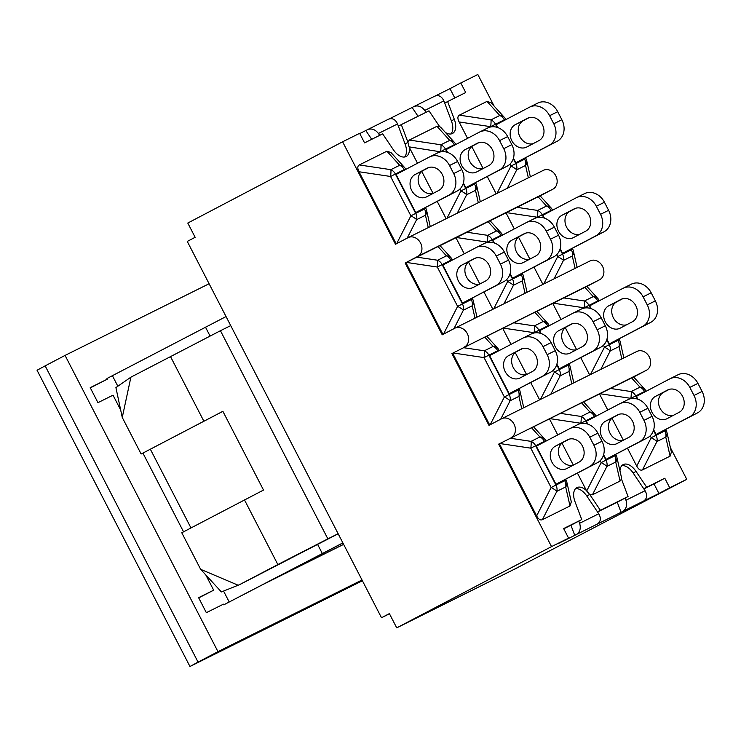 <?xml version="1.0" encoding="UTF-8"?>
<svg xmlns="http://www.w3.org/2000/svg" width="741" height="741" viewBox="0 0 741 741"><rect width="100%" height="100%" fill="white"/><g stroke="black" fill="none" stroke-linecap="round" stroke-linejoin="round"><path stroke-width="1.11" d="M342.926 543.005L223.782 604.823L342.861 542.875M226.051 316.564L106.973 378.512L107.306 379.17L90.319 387.886M122.256 417.452L115.911 387.58L130.898 377.169L122.256 417.452L141.133 454.011L222.874 411.311L263.518 490.06L181.777 532.76L200.644 569.32L221.392 591.939L239.917 584.501L338.165 533.779M200.644 569.32L238.315 585.297L277.847 564.549L244.456 499.86M222.893 411.338L141.133 454.011M338.137 533.733L327.865 538.846L220.438 330.718L130.898 377.169M220.438 330.718L230.72 325.605M327.865 538.846L277.847 564.549M203.812 421.11L170.421 356.421M223.782 604.823L223.439 604.165L206.341 612.677L198.607 597.672L213.667 590.179L205.813 574.96M198.708 597.885L213.667 590.179M183.555 531.825L142.93 453.112M120.681 410.005L113.021 395.175L97.951 402.669L90.217 387.673L107.306 379.17M209.11 283.738L65.06 355.411L217.974 651.663L362.016 579.99M343.629 544.366L262.397 584.788M45.155 365.859L37.05 370.241L189.955 666.492L198.06 662.111L45.155 365.859L65.06 355.411M189.955 666.492L362.414 580.759M217.974 651.663L198.06 662.111M424.185 208.341L424.528 208.99A8.438 6.975 -116.5 0 1 425.454 215.242A8.438 6.725 -12.8 0 0 426.584 210.361A8.438 8.438 0 0 0 425.853 208.36L415.701 213.38L395.388 174.033L390.572 176.478L410.885 215.826A8.438 1.325 27 0 1 416.627 219.632L425.454 215.242L428.261 227.607M404.29 167.207A8.438 6.817 137.8 0 0 399.668 165.289L390.85 169.67A8.438 1.232 98.5 0 1 390.572 176.478L359.005 171.755C357.329 168.318 357.421 166.049 359.274 164.947L386.904 151.21L390.989 152.544L404.29 167.207A8.438 8.438 0 0 1 405.54 169.013L405.753 169.42M396.222 243.872L359.005 171.755M453.677 173.57L449.518 165.512A16.886 13.94 63.5 0 0 429.65 156.879A16.886 13.94 63.5 0 0 429.428 156.99L396.092 174.487L415.738 212.556L457.169 191.03A16.886 13.94 -116.5 0 0 461.773 169.55L453.677 173.57A16.886 13.94 63.5 0 1 449.074 195.05L457.169 191.03M415.738 212.556L449.074 195.05M415.127 174.506L427.316 168.105A12.56 10.374 63.5 0 1 427.483 168.022A12.56 10.374 63.5 0 1 442.312 174.543A12.56 10.374 63.5 0 1 438.839 190.418L426.64 196.819A12.56 10.374 63.5 0 1 426.473 196.902A12.56 10.374 63.5 0 1 411.653 190.381A12.56 10.374 63.5 0 1 415.127 174.506L423.222 170.486A12.56 10.374 -116.5 0 0 419.323 185.454A12.56 10.374 -116.5 0 0 433.031 193.466M449.518 165.512L457.614 161.482A16.886 13.94 -116.5 0 0 437.746 152.85A16.886 13.94 -116.5 0 0 437.523 152.961M457.614 161.482L461.773 169.55M429.03 167.429L423.222 170.486M446.138 218.715L437.246 201.487M433.087 193.438L421.749 171.458M417.507 163.252L409.254 147.264A14.857 8.373 -117.7 0 1 406.179 156.508A14.857 8.373 -117.7 0 1 393.314 149.682L382.671 133.871L364.572 142.874L359.635 133.315L342.601 141.79L395.49 244.261L407.985 237.694A10.55 8.716 63.5 0 1 408.124 237.629A10.55 8.716 63.5 0 1 420.592 243.104A10.55 8.716 63.5 0 1 417.665 256.451L552.897 189.168A10.55 8.716 -116.5 0 0 555.815 175.821A10.55 8.716 -116.5 0 0 543.357 170.347A10.55 8.716 -116.5 0 0 543.218 170.411L408.272 237.555M607.787 410.042L599.488 393.962L633.583 376.937L644.614 389.099A8.438 6.817 -42.2 0 0 639.992 387.173L631.165 391.563A8.438 1.232 98.5 0 1 630.887 398.362L631.026 398.63M664.51 430.225L664.844 430.882A8.438 6.975 63.5 0 1 665.77 437.134A8.438 6.725 -12.8 0 0 666.9 432.253L671.402 452.066L670.096 456.16L642.466 469.905C640.465 470.72 638.547 469.451 636.723 466.098L627.516 448.277M623.366 440.228L612.02 418.248M650.209 435.791L651.2 437.718A8.438 1.325 27 0 1 656.952 441.525L665.77 437.134L670.096 456.16M653.664 429.808L656.054 434.439L697.485 412.913A16.886 13.94 -116.5 0 0 702.088 391.433L694.002 395.462A16.886 13.94 63.5 0 1 689.389 416.942L697.485 412.913M694.002 395.462L689.834 387.404A16.886 13.94 63.5 0 0 669.975 378.771A16.886 13.94 63.5 0 0 669.753 378.883L636.408 396.379L637.871 399.204M656.054 434.439L689.389 416.942M667.641 389.998A12.56 10.374 63.5 0 1 667.808 389.914A12.56 10.374 63.5 0 1 682.628 396.435A12.56 10.374 63.5 0 1 679.154 412.311L666.965 418.711A12.56 10.374 63.5 0 1 666.798 418.795A12.56 10.374 63.5 0 1 651.969 412.274A12.56 10.374 63.5 0 1 655.442 396.398L667.974 389.831M689.834 387.404L697.929 383.375A16.886 13.94 -116.5 0 0 678.061 374.742A16.886 13.94 -116.5 0 0 677.839 374.853M697.929 383.375L702.088 391.433M669.345 389.321L663.538 392.369A12.56 10.374 -116.5 0 0 659.638 407.346A12.56 10.374 -116.5 0 0 673.347 415.358M599.488 393.962L583.575 401.881M619.976 470.896A14.857 8.373 -117.7 0 1 623.181 464.598A14.857 8.373 -117.7 0 1 636.047 471.424L646.698 487.245L664.797 478.232L669.734 487.8L686.768 479.325L670.373 447.564M634.379 377.808L633.62 376.984M557.741 434.939L549.442 418.86L583.538 401.835L594.569 413.997A8.438 6.817 137.8 0 0 589.947 412.07L581.12 416.461A8.438 1.232 98.5 0 1 580.842 423.268L580.981 423.528M600.164 460.689L601.155 462.616L586.677 490.996L577.471 473.175M573.321 465.126L561.974 443.146M625.126 498.054L625.95 500.24C627.386 505.242 626.33 508.974 622.764 511.41L621.069 512.309L617.253 502.185L628.062 496.516L621.467 479.019L621.356 476.963M621.467 479.019L620.05 481.057L592.42 494.803L606.907 466.422A8.438 6.975 -116.5 0 0 605.981 460.17L601.155 462.616A8.438 1.325 27 0 1 606.907 466.422L615.725 462.032A8.438 6.725 -12.8 0 0 616.855 457.151A8.438 8.438 0 0 0 616.123 455.15L605.981 460.17L603.452 455.27M586.677 490.996L589.901 494.719L600.377 510.29L597.441 511.827L598.747 513.772L579.629 523.285C581.074 528.287 580.008 532.019 576.442 534.465L574.747 535.354L570.941 525.23L578.814 521.099L579.629 523.285M592.42 494.803L589.901 494.719M603.619 454.715L606.008 459.346L647.439 437.82A16.886 13.94 -116.5 0 0 652.043 416.34L643.957 420.36A16.886 13.94 63.5 0 1 639.344 441.84L647.439 437.82M643.957 420.36L639.789 412.302A16.886 13.94 63.5 0 0 619.93 403.669A16.886 13.94 63.5 0 0 619.708 403.78L586.363 421.277L587.826 424.102M606.008 459.346L639.344 441.84M617.596 414.895A12.56 10.374 63.5 0 1 617.762 414.812A12.56 10.374 63.5 0 1 632.582 421.333A12.56 10.374 63.5 0 1 629.109 437.209L616.92 443.609A12.56 10.374 63.5 0 1 616.753 443.692A12.56 10.374 63.5 0 1 601.924 437.171A12.56 10.374 63.5 0 1 605.397 421.296L617.929 414.728M639.789 412.302L647.884 408.272L652.043 416.34M647.884 408.272A16.886 13.94 -116.5 0 0 628.016 399.64A16.886 13.94 -116.5 0 0 627.794 399.751M619.3 414.219L613.492 417.266A12.56 10.374 -116.5 0 0 609.593 432.244A12.56 10.374 -116.5 0 0 623.301 440.256M633.879 376.854L646.384 370.287A10.55 8.716 -116.5 0 0 649.301 356.949A10.55 8.716 -116.5 0 0 636.843 351.466A10.55 8.716 -116.5 0 0 636.704 351.54L501.759 418.684M542.375 519.7L556.862 491.32A8.438 6.975 -116.5 0 0 555.935 485.068L535.623 445.721A8.438 6.975 -116.5 0 0 531.075 441.367A8.438 1.232 98.5 0 1 530.797 448.166L551.109 487.513A8.438 1.325 27 0 1 556.862 491.32L565.679 486.93A8.438 6.725 -12.8 0 0 566.809 482.048L571.311 501.861L570.005 505.955L542.375 519.7C540.374 520.525 538.457 519.256 536.632 515.903L499.397 443.766L498.647 444.137L646.384 370.287M499.397 443.766L533.492 426.733L544.524 438.894A8.438 6.817 137.8 0 0 539.902 436.977L531.075 441.367L510.234 438.246M549.442 418.86L533.529 426.779M498.647 444.137L551.536 546.608L568.579 538.123L563.642 528.565L581.741 519.561L575.044 501.777A14.857 8.373 -117.7 0 1 576.868 487.643A14.857 8.373 -117.7 0 1 586.464 490.588M593.912 445.258L589.743 437.199A16.886 13.94 63.5 0 0 569.885 428.567A16.886 13.94 63.5 0 0 569.662 428.678L536.317 446.184L555.963 484.243L597.394 462.717A16.886 13.94 -116.5 0 0 601.998 441.238L593.912 445.258A16.886 13.94 63.5 0 1 589.299 466.747L597.394 462.717M555.963 484.243L589.299 466.747M589.743 437.199L597.839 433.17A16.886 13.94 -116.5 0 0 577.971 424.537A16.886 13.94 -116.5 0 0 577.748 424.658M597.839 433.17L601.998 441.238M569.255 439.126L563.447 442.173A12.56 10.374 -116.5 0 0 559.548 457.141A12.56 10.374 -116.5 0 0 573.256 465.153M567.55 439.793A12.56 10.374 63.5 0 1 567.717 439.709A12.56 10.374 63.5 0 1 582.537 446.23A12.56 10.374 63.5 0 1 579.064 462.106L566.874 468.507A12.56 10.374 63.5 0 1 566.708 468.59A12.56 10.374 63.5 0 1 551.878 462.069A12.56 10.374 63.5 0 1 555.352 446.193L567.884 439.635M561.039 319.473L552.74 303.402L586.835 286.369L597.867 298.54A8.438 6.817 -42.2 0 0 593.245 296.613L584.427 301.003A8.438 1.232 98.5 0 1 584.149 307.802L584.288 308.061M589.669 374.937L580.777 357.708M576.618 349.659L565.281 327.689M603.47 345.232L604.461 347.149A8.438 1.325 27 0 1 610.204 350.956L619.031 346.566A8.438 6.725 -12.8 0 0 620.161 341.684A8.438 8.438 0 0 0 619.43 339.684L618.105 340.314A8.438 6.975 63.5 0 1 619.031 346.566L621.838 358.931M606.925 339.248L609.315 343.88L650.746 322.354A16.886 13.94 -116.5 0 0 655.35 300.874L647.254 304.903A16.886 13.94 63.5 0 1 642.651 326.383L650.746 322.354M647.254 304.903L643.095 296.835A16.886 13.94 63.5 0 0 623.227 288.203A16.886 13.94 63.5 0 0 623.005 288.314L589.669 305.82L591.123 308.645M609.315 343.88L642.651 326.383M620.217 328.143A12.56 10.374 63.5 0 1 620.05 328.235A12.56 10.374 63.5 0 1 605.23 321.714A12.56 10.374 63.5 0 1 608.704 305.829L620.893 299.438A12.56 10.374 63.5 0 1 621.06 299.345A12.56 10.374 63.5 0 1 635.889 305.866A12.56 10.374 63.5 0 1 632.416 321.742L620.217 328.143M643.095 296.835L651.191 292.806A16.886 13.94 -116.5 0 0 631.323 284.173A16.886 13.94 -116.5 0 0 631.1 284.294M651.191 292.806L655.35 300.874M622.597 298.762L616.799 301.809A12.56 10.374 -116.5 0 0 612.9 316.778A12.56 10.374 -116.5 0 0 626.608 324.79M552.74 303.402L536.836 311.322M624.061 357.829L623.635 357.005M587.632 287.249L586.881 286.415M489.708 425.001L452.649 353.198L451.908 353.568L488.977 425.38L501.472 418.822A10.55 8.716 63.5 0 1 501.611 418.748A10.55 8.716 63.5 0 1 514.078 424.232A10.55 8.716 63.5 0 1 511.151 437.57M510.994 344.37L502.694 328.3L536.79 311.276L547.821 323.437A8.438 6.817 137.8 0 0 543.199 321.511L534.381 325.901A8.438 1.232 98.5 0 1 534.104 332.7L534.242 332.968M553.425 370.13L554.416 372.056A8.438 1.325 27 0 1 560.159 375.854L568.986 371.463A8.438 6.725 -12.8 0 0 570.116 366.591A8.438 8.438 0 0 0 569.384 364.581L559.233 369.602L556.704 364.711M539.624 399.844L530.732 382.615M526.573 374.566L515.236 352.586M556.88 364.146L559.27 368.777L600.701 347.251A16.886 13.94 -116.5 0 0 605.304 325.771L597.209 329.801A16.886 13.94 63.5 0 1 592.605 351.28L600.701 347.251M597.209 329.801L593.05 321.733A16.886 13.94 63.5 0 0 573.182 313.1A16.886 13.94 63.5 0 0 572.96 313.221L539.624 330.718L541.078 333.543M559.27 368.777L592.605 351.28M570.172 353.049A12.56 10.374 63.5 0 1 570.005 353.133A12.56 10.374 63.5 0 1 555.185 346.612A12.56 10.374 63.5 0 1 558.658 330.736L570.848 324.336A12.56 10.374 63.5 0 1 571.015 324.252A12.56 10.374 63.5 0 1 585.844 330.773A12.56 10.374 63.5 0 1 582.37 346.649L570.172 353.049M593.05 321.733L601.146 317.713L605.304 325.771M601.146 317.713A16.886 13.94 -116.5 0 0 581.277 309.08A16.886 13.94 -116.5 0 0 581.055 309.192M572.552 323.66L566.754 326.707A12.56 10.374 -116.5 0 0 562.854 341.675A12.56 10.374 -116.5 0 0 576.563 349.696M502.694 328.3L486.791 336.219M517.672 389.46L518.015 390.118A8.438 6.975 -116.5 0 1 518.941 396.37A8.438 6.725 -12.8 0 0 520.071 391.489A8.438 8.438 0 0 0 519.339 389.488L509.187 394.508L488.875 355.152L484.058 357.607L504.371 396.954A8.438 1.325 27 0 1 510.114 400.761L518.941 396.37L521.747 408.736M484.725 337.118L486.744 336.173L497.776 348.335A8.438 6.817 137.8 0 0 493.154 346.408L484.336 350.799A8.438 1.232 98.5 0 1 484.058 357.607L453.103 352.975L484.725 337.118L493.154 346.408A8.438 6.975 -116.5 0 1 497.702 350.762L499.026 350.132A8.438 8.438 0 0 0 497.776 348.335M547.164 354.698L543.005 346.64A16.886 13.94 63.5 0 0 523.137 338.007A16.886 13.94 63.5 0 0 522.914 338.118L489.579 355.615L509.224 393.684L550.656 372.158A16.886 13.94 -116.5 0 0 555.259 350.669L547.164 354.698A16.886 13.94 63.5 0 1 542.56 376.178L550.656 372.158M509.224 393.684L542.56 376.178M508.613 355.634L520.803 349.233A12.56 10.374 63.5 0 1 520.969 349.15A12.56 10.374 63.5 0 1 535.799 355.671A12.56 10.374 63.5 0 1 532.325 371.547L520.126 377.947A12.56 10.374 63.5 0 1 519.96 378.03A12.56 10.374 63.5 0 1 505.14 371.51A12.56 10.374 63.5 0 1 508.613 355.634L516.709 351.605A12.56 10.374 -116.5 0 0 512.809 366.582A12.56 10.374 -116.5 0 0 526.518 374.594M543.005 346.64L551.1 342.611A16.886 13.94 -116.5 0 0 531.232 333.978A16.886 13.94 -116.5 0 0 531.01 334.089M551.1 342.611L555.259 350.669M522.507 348.557L516.709 351.605M587.141 286.285L599.636 279.728A10.55 8.716 -116.5 0 0 602.563 266.389A10.55 8.716 -116.5 0 0 590.105 260.906A10.55 8.716 -116.5 0 0 589.966 260.98L455.011 328.124M451.908 353.568L599.636 279.728M514.3 228.913L506.001 212.834L540.096 195.809L551.128 207.971A8.438 6.817 -42.2 0 0 546.506 206.044L537.679 210.435A8.438 1.232 98.5 0 1 537.401 217.243L537.54 217.502M542.921 284.377L534.029 267.149M529.88 259.1L518.533 237.12M556.723 254.663L557.714 256.59A8.438 1.325 27 0 1 563.466 260.397L572.284 256.006A8.438 6.725 -12.8 0 0 573.414 251.125A8.438 8.438 0 0 0 572.682 249.124L571.357 249.754A8.438 6.975 63.5 0 1 572.284 256.006L575.09 268.372M560.177 248.689L562.567 253.32L603.998 231.794A16.886 13.94 -116.5 0 0 608.602 210.314L600.516 214.334A16.886 13.94 63.5 0 1 595.912 235.814L603.998 231.794M600.516 214.334L596.348 206.276A16.886 13.94 63.5 0 0 576.489 197.643A16.886 13.94 63.5 0 0 576.266 197.754L542.921 215.251L544.385 218.076M562.567 253.32L595.912 235.814M573.478 237.583A12.56 10.374 63.5 0 1 573.312 237.666A12.56 10.374 63.5 0 1 558.482 231.146A12.56 10.374 63.5 0 1 561.956 215.27L574.155 208.869A12.56 10.374 63.5 0 1 574.321 208.786A12.56 10.374 63.5 0 1 589.151 215.307A12.56 10.374 63.5 0 1 585.668 231.183L573.478 237.583M596.348 206.276L604.443 202.247A16.886 13.94 -116.5 0 0 584.575 193.614A16.886 13.94 -116.5 0 0 584.353 193.725M604.443 202.247L608.602 210.314M575.859 208.193L570.051 211.241A12.56 10.374 -116.5 0 0 566.152 226.218A12.56 10.374 -116.5 0 0 579.86 234.23M506.001 212.834L490.088 220.753M577.322 267.269L576.887 266.436M540.893 196.689L540.133 195.856M442.97 334.432L405.911 262.638L405.16 263.009L442.229 334.821L454.733 328.263A10.55 8.716 63.5 0 1 454.872 328.189A10.55 8.716 63.5 0 1 467.33 333.663A10.55 8.716 63.5 0 1 464.412 347.01M464.255 253.811L455.956 237.741L490.051 220.707L501.083 232.869A8.438 6.817 137.8 0 0 496.461 230.951L487.634 235.342A8.438 1.232 98.5 0 1 487.356 242.14L487.495 242.4M506.677 279.57L507.668 281.487A8.438 1.325 27 0 1 513.42 285.294L522.238 280.904A8.438 6.725 -12.8 0 0 523.368 276.022A8.438 8.438 0 0 0 522.637 274.022L512.494 279.042L509.965 274.142M492.876 309.275L483.984 292.047M479.835 283.998L468.488 262.018M510.132 273.586L512.522 278.218L553.953 256.692A16.886 13.94 -116.5 0 0 558.557 235.212L550.47 239.232A16.886 13.94 63.5 0 1 545.867 260.721L553.953 256.692M550.47 239.232L546.302 231.173A16.886 13.94 63.5 0 0 526.443 222.541A16.886 13.94 63.5 0 0 526.221 222.652L492.876 240.158L494.34 242.983M512.522 278.218L545.867 260.721M523.433 262.481A12.56 10.374 63.5 0 1 523.266 262.564A12.56 10.374 63.5 0 1 508.437 256.043A12.56 10.374 63.5 0 1 511.911 240.167L524.109 233.767A12.56 10.374 63.5 0 1 524.276 233.684A12.56 10.374 63.5 0 1 539.105 240.204A12.56 10.374 63.5 0 1 535.623 256.08L523.433 262.481M546.302 231.173L554.398 227.144L558.557 235.212M554.398 227.144A16.886 13.94 -116.5 0 0 534.53 218.512A16.886 13.94 -116.5 0 0 534.307 218.632M525.814 233.1L520.006 236.147A12.56 10.374 -116.5 0 0 516.107 251.116A12.56 10.374 -116.5 0 0 529.815 259.128M455.956 237.741L440.043 245.651M470.933 298.901L471.267 299.549A8.438 6.975 -116.5 0 1 472.193 305.801A8.438 6.725 -12.8 0 0 473.323 300.92A8.438 8.438 0 0 0 472.591 298.919L462.449 303.94L442.136 264.593L437.31 267.038L457.623 306.385A8.438 1.325 27 0 1 463.375 310.192L472.193 305.801L475 318.176M437.987 246.549L440.006 245.604L451.037 257.775A8.438 6.817 137.8 0 0 446.415 255.849L437.588 260.239A8.438 1.232 98.5 0 1 437.31 267.038L406.355 262.407L437.987 246.549L446.415 255.849A8.438 6.975 -116.5 0 1 450.954 260.202L452.288 259.572A8.438 8.438 0 0 0 451.037 257.775M500.425 264.139L496.257 256.071A16.886 13.94 63.5 0 0 476.398 247.438A16.886 13.94 63.5 0 0 476.176 247.559L442.831 265.056L462.477 303.115L503.908 281.589A16.886 13.94 -116.5 0 0 508.511 260.11L500.425 264.139A16.886 13.94 63.5 0 1 495.822 285.618L503.908 281.589M462.477 303.115L495.822 285.618M461.865 265.074L474.064 258.674A12.56 10.374 63.5 0 1 474.231 258.581A12.56 10.374 63.5 0 1 489.051 265.102A12.56 10.374 63.5 0 1 485.577 280.987L473.388 287.388A12.56 10.374 63.5 0 1 473.221 287.471A12.56 10.374 63.5 0 1 458.392 280.95A12.56 10.374 63.5 0 1 461.865 265.074L469.961 261.045A12.56 10.374 -116.5 0 0 466.061 276.013A12.56 10.374 -116.5 0 0 479.77 284.035M496.257 256.071L504.352 252.051A16.886 13.94 -116.5 0 0 484.484 243.419A16.886 13.94 -116.5 0 0 484.262 243.53M504.352 252.051L508.511 260.11M475.768 257.998L469.961 261.045M540.393 195.726L552.897 189.168M405.16 263.009L417.665 256.451M496.183 193.818L487.291 176.59M483.132 168.54L471.795 146.561M467.552 138.345L459.096 121.95C457.419 118.514 457.512 116.254 459.364 115.151L486.994 101.406L491.079 102.74L504.38 117.411A8.438 6.817 -42.2 0 0 499.758 115.485A8.438 6.975 63.5 0 1 504.306 119.838L505.631 119.208A8.438 8.438 0 0 0 504.38 117.411M509.984 164.104L510.975 166.03A8.438 1.325 27 0 1 516.718 169.828L525.545 165.438A8.438 6.725 -12.8 0 0 526.675 160.565A8.438 8.438 0 0 0 525.943 158.555L524.619 159.185A8.438 6.975 63.5 0 1 525.545 165.438L528.352 177.812M486.994 101.406L499.758 115.485L490.94 119.875A8.438 1.232 98.5 0 1 490.662 126.674L490.801 126.943M513.439 158.12L515.829 162.751L557.26 141.225A16.886 13.94 -116.5 0 0 561.863 119.746L553.768 123.775A16.886 13.94 63.5 0 1 549.164 145.255L557.26 141.225M553.768 123.775L549.609 115.707A16.886 13.94 63.5 0 0 529.741 107.075A16.886 13.94 63.5 0 0 529.519 107.195L496.183 124.692L497.637 127.517M515.829 162.751L549.164 145.255M526.731 147.024A12.56 10.374 63.5 0 1 526.564 147.107A12.56 10.374 63.5 0 1 511.744 140.586A12.56 10.374 63.5 0 1 515.217 124.71L527.407 118.31A12.56 10.374 63.5 0 1 527.573 118.227A12.56 10.374 63.5 0 1 542.403 124.747A12.56 10.374 63.5 0 1 538.929 140.623L526.731 147.024M549.609 115.707L557.704 111.687A16.886 13.94 -116.5 0 0 537.836 103.055A16.886 13.94 -116.5 0 0 537.614 103.166M557.704 111.687L561.863 119.746M529.12 117.634L523.313 120.681A12.56 10.374 -116.5 0 0 519.413 135.649A12.56 10.374 -116.5 0 0 533.122 143.671M459.939 189.001L460.93 190.928A8.438 1.325 27 0 1 466.673 194.735L475.5 190.344A8.438 6.725 -12.8 0 0 476.63 185.463A8.438 8.438 0 0 0 475.898 183.462L465.746 188.483L463.218 183.583M441.034 127.637L439.469 126.387L428.993 110.826L401.307 124.599L407.893 142.096L409.051 146.857L440.756 151.84M447.045 152.238L445.434 149.126L455.585 144.106A8.438 8.438 0 0 0 454.335 142.309A8.438 6.817 137.8 0 0 449.713 140.382L440.895 144.773A8.438 1.232 98.5 0 1 440.617 151.581L445.434 149.126A8.438 6.975 -116.5 0 0 440.895 144.773L409.319 140.049L436.949 126.303L439.469 126.387M407.893 142.096L409.319 140.049M463.394 183.018L465.783 187.658L507.215 166.132A16.886 13.94 -116.5 0 0 511.818 144.643L503.723 148.672A16.886 13.94 63.5 0 1 499.119 170.152L507.215 166.132M503.723 148.672L499.564 140.614A16.886 13.94 63.5 0 0 479.696 131.981A16.886 13.94 63.5 0 0 479.473 132.093L446.138 149.589L447.592 152.414M465.783 187.658L499.119 170.152M476.685 171.921A12.56 10.374 63.5 0 1 476.519 172.005A12.56 10.374 63.5 0 1 461.699 165.484A12.56 10.374 63.5 0 1 465.172 149.608L477.361 143.208A12.56 10.374 63.5 0 1 477.528 143.124A12.56 10.374 63.5 0 1 492.357 149.645A12.56 10.374 63.5 0 1 488.884 165.521L476.685 171.921M499.564 140.614L507.659 136.585L511.818 144.643M507.659 136.585A16.886 13.94 -116.5 0 0 487.791 127.952A16.886 13.94 -116.5 0 0 487.569 128.063M479.075 142.531L473.267 145.579A12.56 10.374 -116.5 0 0 469.368 160.556A12.56 10.374 -116.5 0 0 483.076 168.568M530.575 176.701L530.148 175.876M494.145 106.12L477.825 74.508L460.791 82.983L465.728 92.542L447.629 101.554L454.316 119.329A14.857 8.373 -117.7 0 1 452.501 133.463A14.857 8.373 -117.7 0 1 445.424 132.482M408.004 142.374L405.068 143.921L397.556 123.951C395.37 119.338 392.313 117.773 388.386 119.255L367.508 129.647C371.537 128.11 375.178 129.379 378.429 133.463L379.698 135.344M454.316 119.329L451.389 120.866L443.868 100.906C441.682 96.293 438.635 94.728 434.708 96.21L413.821 106.602C417.859 105.065 421.499 106.334 424.75 110.418L426.019 112.299M621.069 512.309L597.329 524.072C600.784 521.683 601.257 518.246 598.747 513.772M575.535 488.671A14.857 8.373 -117.7 0 1 586.798 496.016L597.441 511.827M451.389 120.866A14.857 8.373 -117.7 0 1 450.899 133.973M418.035 116.272L412.126 107.491L413.821 106.602M405.068 143.921A14.857 8.373 -117.7 0 1 404.577 157.018M371.723 139.317L365.804 130.536L367.508 129.647M643.873 488.94L653.988 483.91L658.925 493.469L643.651 501.027C647.106 498.637 647.578 495.201 645.068 490.727L633.12 472.971A14.857 8.373 -117.7 0 0 621.856 465.626M597.552 511.985L617.253 502.185M563.762 528.796L570.941 525.23M574.747 535.354L557.769 543.801L568.579 538.123M359.755 133.547L365.804 130.536M389.145 118.931L412.126 107.491M435.458 95.885L449.991 88.651L454.798 97.979M551.536 546.608L396.731 627.859L389.377 613.613L381.504 617.744L187.269 241.427L195.142 237.296L187.788 223.05L342.601 141.79M389.46 613.78L381.504 617.744M396.731 627.859L518.783 567.032A16.033 13.245 63.5 0 1 518.57 567.143A16.033 13.245 63.5 0 1 518.357 567.245M460.791 82.983L449.991 88.651M444.693 103.092L447.629 101.554M646.698 487.245L643.762 488.782M664.797 478.232L653.988 483.91M600.377 510.29L628.062 496.516M514.875 568.977L686.768 479.325M518.783 567.032L514.921 569.06M669.734 487.8L658.925 493.469M398.371 126.137L401.307 124.599M578.814 521.099L581.741 519.561M205.461 327.114L210.074 336.043M317.509 544.2L322.27 553.425M112.4 375.687L117.847 386.237M150.349 449.213L190.974 527.935M223.569 591.086L229.21 601.998M407.198 238.111L416.627 219.632A8.438 6.975 -116.5 0 0 415.701 213.38L410.885 215.826L396.694 243.622M359.274 164.947L390.85 169.67A8.438 6.975 -116.5 0 1 395.388 174.033L404.215 169.643A8.438 6.975 -116.5 0 0 399.668 165.289L386.904 151.21M404.456 170.097L404.215 169.643L405.54 169.013M599.932 393.73L630.887 398.362L635.713 395.916A8.438 6.975 63.5 0 0 631.165 391.563L610.325 388.441M631.554 377.882L639.992 387.173A8.438 6.975 63.5 0 1 644.531 391.526L645.865 390.896A8.438 8.438 0 0 0 644.614 389.099M666.9 432.253A8.438 8.438 0 0 0 666.168 430.243L651.2 437.718L636.723 466.098M653.497 430.373L656.026 435.273A8.438 6.975 63.5 0 1 656.952 441.525L642.466 469.905M637.316 399.029L635.713 395.916L644.531 391.526L644.772 391.989M655.442 396.398L663.538 392.369M549.887 418.637L580.842 423.268L585.668 420.814A8.438 6.975 -116.5 0 0 581.12 416.461L560.279 413.348M587.27 423.926L585.668 420.814L594.486 416.433A8.438 6.975 -116.5 0 0 589.947 412.07L581.509 402.78M594.727 416.887L594.486 416.433L595.82 415.794A8.438 8.438 0 0 0 594.569 413.997M620.05 481.057L615.725 462.032A8.438 6.975 -116.5 0 0 614.798 455.78L614.465 455.122M605.397 421.296L613.492 417.266M531.464 427.677L539.902 436.977A8.438 6.975 -116.5 0 1 544.44 441.33L545.774 440.7A8.438 8.438 0 0 0 544.524 438.894M566.809 482.048A8.438 8.438 0 0 0 566.078 480.048L551.109 487.513L536.632 515.903M570.005 505.955L565.679 486.93A8.438 6.975 -116.5 0 0 564.753 480.677L564.42 480.029M544.681 441.793L544.44 441.33L530.797 448.166L499.842 443.535M555.352 446.193L563.447 442.173M553.194 303.171L584.149 307.802L588.965 305.357A8.438 6.975 63.5 0 0 584.427 301.003L563.577 297.882M584.816 287.313L593.245 296.613A8.438 6.975 63.5 0 1 597.792 300.966L599.117 300.337A8.438 8.438 0 0 0 597.867 298.54M617.762 339.665L618.105 340.314L604.461 347.149L590.484 374.529M600.794 369.407L610.204 350.956A8.438 6.975 63.5 0 0 609.278 344.704L606.749 339.804M590.568 308.46L588.965 305.357L597.792 300.966L598.033 301.43M608.704 305.829L616.799 301.809M540.522 333.367L538.92 330.254A8.438 6.975 -116.5 0 0 534.381 325.901L513.532 322.78M534.77 312.22L543.199 321.511A8.438 6.975 -116.5 0 1 547.747 325.864L549.072 325.234A8.438 8.438 0 0 0 547.821 323.437M567.717 364.563L568.06 365.211A8.438 6.975 -116.5 0 1 568.986 371.463L571.793 383.838M503.148 328.068L534.104 332.7L547.747 325.864L547.988 326.327M550.748 394.305L560.159 375.854A8.438 6.975 -116.5 0 0 559.233 369.602L554.416 372.056L540.439 399.436M558.658 330.736L566.754 326.707M500.684 419.239L510.114 400.761A8.438 6.975 -116.5 0 0 509.187 394.508L504.371 396.954L490.181 424.75M497.943 351.225L497.702 350.762L488.875 355.152A8.438 6.975 -116.5 0 0 484.336 350.799L463.486 347.686M506.446 212.611L537.401 217.243L542.227 214.788A8.438 6.975 63.5 0 0 537.679 210.435L516.838 207.323M538.077 196.754L546.506 206.044A8.438 6.975 63.5 0 1 551.045 210.407L552.378 209.768A8.438 8.438 0 0 0 551.128 207.971M571.024 249.096L571.357 249.754L557.714 256.59L543.746 283.97M554.055 278.838L563.466 260.397A8.438 6.975 63.5 0 0 562.539 254.144L560.011 249.245M543.829 217.9L542.227 214.788L551.045 210.407L551.285 210.861M561.956 215.27L570.051 211.241M493.784 242.798L492.181 239.695A8.438 6.975 -116.5 0 0 487.634 235.342L466.793 232.22M488.032 221.652L496.461 230.951A8.438 6.975 -116.5 0 1 500.999 235.305L502.333 234.675A8.438 8.438 0 0 0 501.083 232.869M520.979 274.003L521.312 274.652A8.438 6.975 -116.5 0 1 522.238 280.904L525.045 293.269M456.4 237.509L487.356 242.14L500.999 235.305L501.24 235.768M504.01 303.745L513.42 285.294A8.438 6.975 -116.5 0 0 512.494 279.042L507.668 281.487L493.701 308.867M511.911 240.167L520.006 236.147M453.946 328.671L463.375 310.192A8.438 6.975 -116.5 0 0 462.449 303.94L457.623 306.385L443.442 334.182M451.195 260.665L450.954 260.202L442.136 264.593A8.438 6.975 -116.5 0 0 437.588 260.239L416.748 257.118M524.276 158.537L524.619 159.185L510.975 166.03L496.998 193.41M459.096 121.95L490.662 126.674L504.306 119.838L504.547 120.301M507.307 188.279L516.718 169.828A8.438 6.975 63.5 0 0 515.792 163.576L513.263 158.685M459.364 115.151L490.94 119.875A8.438 6.975 63.5 0 1 495.479 124.229L497.091 127.341M515.217 124.71L523.313 120.681M474.231 183.435L474.573 184.092A8.438 6.975 -116.5 0 1 475.5 190.344L478.306 202.71M457.262 213.176L466.673 194.735A8.438 6.975 -116.5 0 0 465.746 188.483L460.93 190.928L446.953 218.308M454.502 145.199L454.261 144.736A8.438 6.975 -116.5 0 0 449.713 140.382L436.949 126.303M465.172 149.608L473.267 145.579M576.442 534.465L597.329 524.072M424.75 110.418L443.868 100.906M378.429 133.463L397.556 123.951M645.068 490.727L625.95 500.24M622.764 511.41L643.651 501.027M589.734 494.469L586.798 496.016M636.047 471.424L633.12 472.971M430.271 226.607L426.584 210.361M425.491 207.656L425.853 208.36M429.65 156.879L437.746 152.85M665.807 429.548L666.168 430.243M669.975 378.771L678.061 374.742M621.282 476.667L616.855 457.151M615.762 454.446L616.123 455.15M619.93 403.669L628.016 399.64M565.716 479.344L566.078 480.048M569.885 428.567L577.971 424.537M619.068 338.98L619.43 339.684M623.848 357.94L620.161 341.684M623.227 288.203L631.323 284.173M573.803 382.838L570.116 366.591M569.023 363.877L569.384 364.581M573.182 313.1L581.277 309.08M523.757 407.735L520.071 391.489M518.978 388.784L519.339 389.488M523.137 338.007L531.232 333.978M572.321 248.42L572.682 249.124M577.1 267.371L573.414 251.125M576.489 197.643L584.575 193.614M527.055 292.269L523.368 276.022M522.275 273.318L522.637 274.022M526.443 222.541L534.53 218.512M477.009 317.176L473.323 300.92M472.23 298.215L472.591 298.919M476.398 247.438L484.484 243.419M525.582 157.852L525.943 158.555M530.361 176.812L526.675 160.565M529.741 107.075L537.836 103.055M480.316 201.709L476.63 185.463M475.537 182.758L475.898 183.462M441.238 127.86L454.335 142.309M479.696 131.981L487.791 127.952M417.516 617.42L518.57 567.143M501.611 418.748L636.843 351.466M454.872 328.189L590.105 260.906M408.124 237.629L543.357 170.347"/></g></svg>
